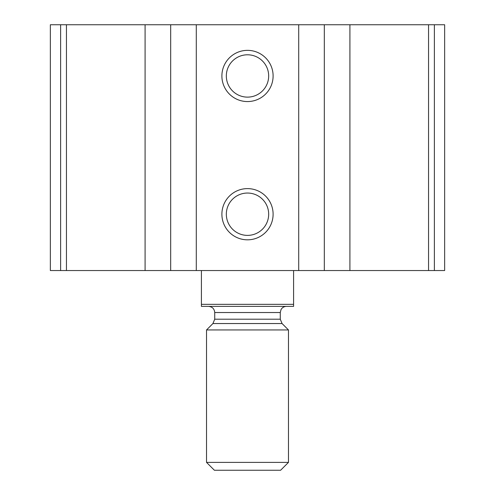 <?xml version="1.0" encoding="UTF-8"?>
<svg xmlns="http://www.w3.org/2000/svg" width="495" height="495" viewBox="0 0 495 495"><rect width="100%" height="100%" fill="white"/><g stroke="black" fill="none" stroke-linecap="round" stroke-linejoin="round"><path stroke-width="0.74" d="M444.646 24.75L444.646 270.542L444.646 24.75L444.646 270.542L444.646 24.75L50.354 24.75L50.354 270.542L60.625 270.542L60.625 24.75M444.646 270.542L349.916 270.542L349.916 24.75M60.625 270.542L349.916 270.542M247.5 50.354A25.604 25.604 0 0 1 269.676 88.76A25.604 25.604 0 0 1 225.324 88.76A25.604 25.604 0 0 1 247.5 50.354M247.5 188.614A25.604 25.604 0 0 1 269.676 227.019A25.604 25.604 0 0 1 225.324 227.019A25.604 25.604 0 0 1 247.5 188.614M247.5 193.044A21.167 21.167 0 0 1 265.834 224.798A21.167 21.167 0 0 1 229.166 224.798A21.167 21.167 0 0 1 247.5 193.044M247.5 54.79A21.167 21.167 0 0 1 265.834 86.538A21.167 21.167 0 0 1 229.166 86.538A21.167 21.167 0 0 1 247.5 54.79M293.585 304.338L201.416 304.338L201.416 306.386L293.585 306.386L293.585 270.542M201.416 304.338L201.416 270.542M206.533 462.392L214.391 470.25L280.609 470.25L288.467 462.392L288.467 329.942L206.533 329.942L206.533 462.392L288.467 462.392M208.581 306.386C212.318 306.752 214.366 308.8 214.725 312.531L214.725 319.207L212.93 323.551L206.533 329.942M434.375 270.542L434.375 24.75M428.552 270.542L428.552 24.75M324.312 270.542L324.312 24.75M298.708 270.542L298.708 24.75M196.292 270.542L196.292 24.75M170.688 270.542L170.688 24.75M145.084 270.542L145.084 24.75M66.448 270.542L66.448 24.75M212.93 323.551L282.07 323.551L288.467 329.942M214.725 319.207L280.275 319.207L282.07 323.551M214.725 312.531L280.275 312.531L281.03 309.573C282.249 307.531 284.043 306.473 286.419 306.386M280.275 319.207L280.275 312.531"/></g></svg>

